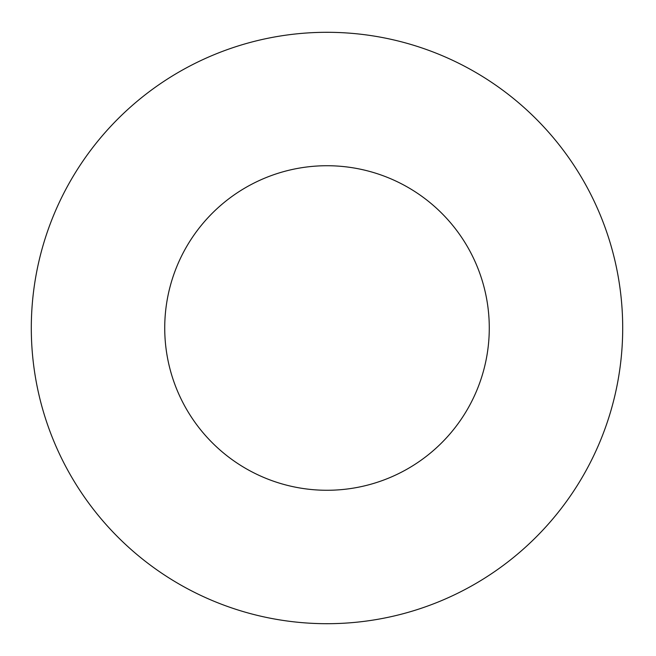 <?xml version="1.0" encoding="UTF-8"?>
<svg xmlns="http://www.w3.org/2000/svg" width="656" height="656" viewBox="0 0 656 656"><rect width="100%" height="100%" fill="white"/><g stroke="black" fill="none" stroke-linecap="round" stroke-linejoin="round"><path stroke-width="0.98" d="M622.7 328A295.7 295.7 0 0 0 179.154 71.914A295.7 295.7 0 0 0 179.154 584.086A295.7 295.7 0 0 0 622.7 328M489.278 328A162.278 162.278 0 0 0 245.861 187.468A162.278 162.278 0 0 0 245.861 468.532A162.278 162.278 0 0 0 489.278 328"/></g></svg>
